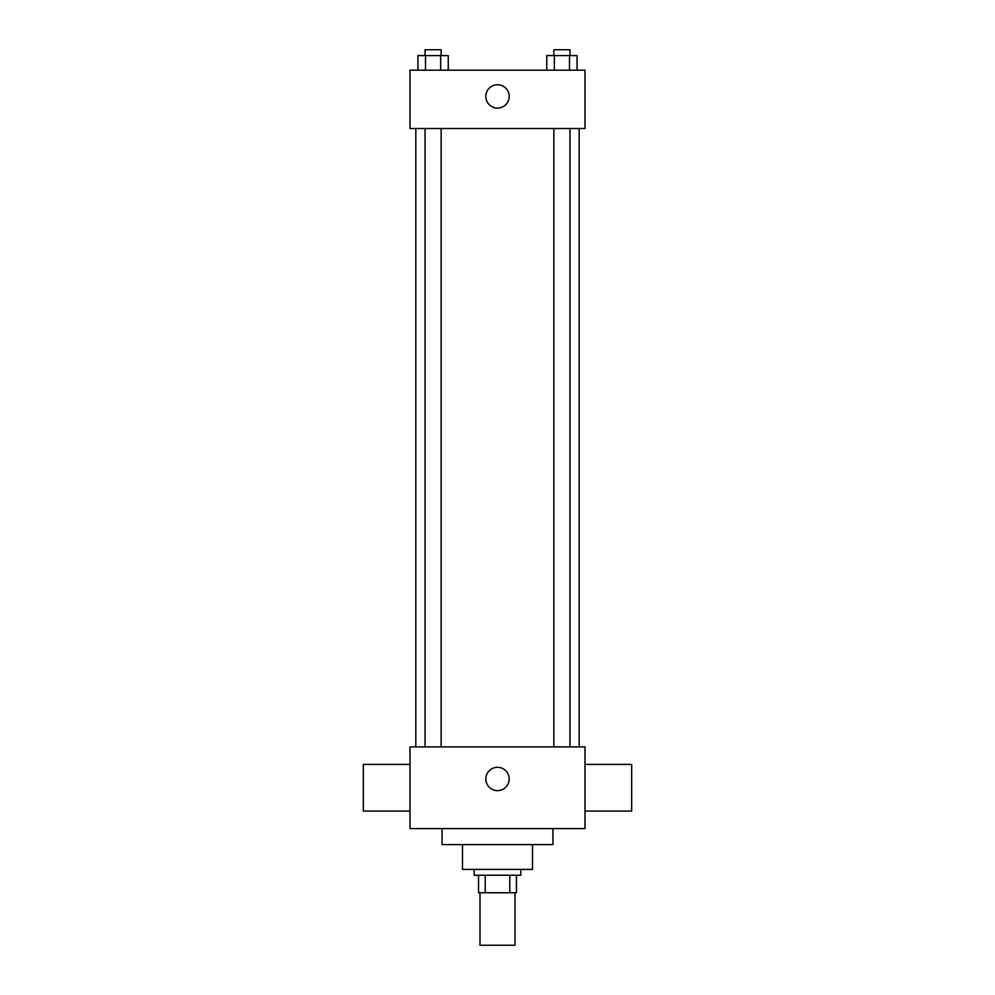 <?xml version="1.0" encoding="UTF-8"?>
<svg xmlns="http://www.w3.org/2000/svg" width="995" height="995" viewBox="0 0 995 995"><rect width="100%" height="100%" fill="white"/><g stroke="black" fill="none" stroke-linecap="round" stroke-linejoin="round"><path stroke-width="1.49" d="M480 892.751L480 945.25L515 945.25L515 892.751M509.776 875.239L509.776 892.751L478.545 892.751L478.545 875.239M509.776 892.751L516.455 892.751L516.455 875.239L516.455 892.751M520.833 869.406L520.833 875.239L474.167 875.239L474.167 869.406M485.224 875.239L485.224 892.751M532.499 844.618L532.499 869.406L462.501 869.406L462.501 844.618M552.921 828.574L552.921 844.618L442.078 844.618L442.078 828.574M585.01 828.574L409.99 828.574L409.99 746.897L585.01 746.897L585.01 828.574M485.834 778.986A11.666 11.666 0 0 1 503.333 768.874A11.666 11.666 0 0 1 503.333 789.085A11.666 11.666 0 0 1 485.834 778.986M585.01 764.396L631.676 764.396L631.676 811.074L585.01 811.074M409.99 811.074L363.324 811.074L363.324 764.396L409.99 764.396M585.01 128.504L409.99 128.504L409.99 70.172L585.01 70.172L585.01 128.504M509.166 96.415A11.666 11.666 0 0 1 491.667 106.527A11.666 11.666 0 0 1 491.667 86.316A11.666 11.666 0 0 1 509.166 96.415M577.063 70.172L577.063 55.583L546.752 55.583L546.752 70.172M569.488 55.583L569.488 70.172M554.327 55.583L554.327 70.172M553.854 55.583L553.854 49.75L569.961 49.75L569.961 55.583M448.247 70.172L448.247 55.583L417.937 55.583L417.937 70.172M440.673 55.583L440.673 70.172M425.512 55.583L425.512 70.172M425.039 55.583L425.039 49.75L441.146 49.75L441.146 55.583M415.823 128.504L415.823 746.897M579.177 128.504L579.177 746.897M569.961 746.897L569.961 128.504M553.854 746.897L553.854 128.504M425.039 128.504L425.039 746.897M441.146 128.504L441.146 746.897"/></g></svg>
